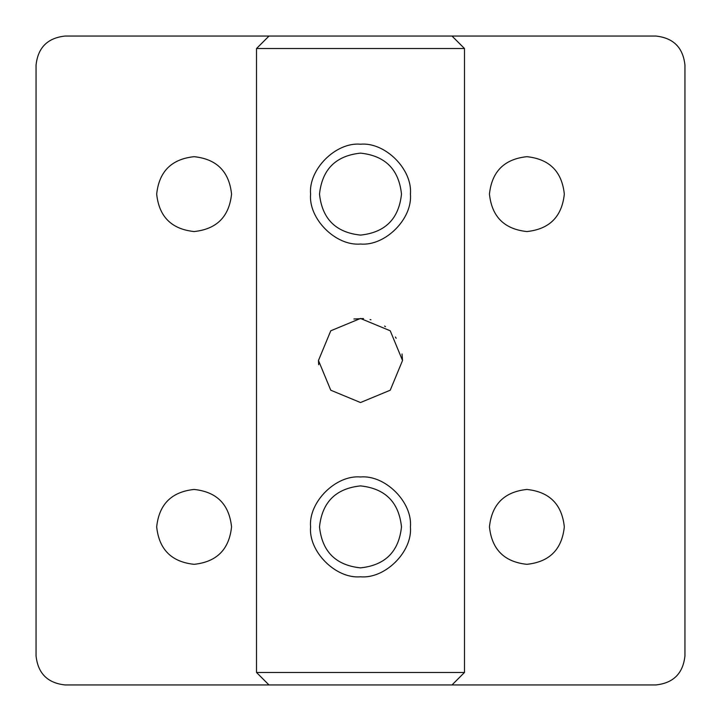 <?xml version="1.0" encoding="UTF-8"?>
<svg xmlns="http://www.w3.org/2000/svg" width="721" height="721" viewBox="0 0 721 721"><rect width="100%" height="100%" fill="white"/><g stroke="black" fill="none" stroke-linecap="round" stroke-linejoin="round"><path stroke-width="1.08" d="M319.511 194.111C322.125 169.399 335.788 155.736 360.5 153.131C385.212 155.736 398.875 169.399 401.489 194.111C398.875 218.833 385.212 232.495 360.5 235.1C335.788 232.495 322.125 218.833 319.511 194.111M310.589 194.111C308.354 218.814 335.806 246.267 360.5 244.031C385.194 246.267 412.646 218.814 410.411 194.111C412.646 169.417 385.194 141.965 360.5 144.2C335.806 141.965 308.354 169.417 310.589 194.111M319.511 526.889C322.125 502.167 335.788 488.505 360.5 485.9C385.212 488.505 398.875 502.167 401.489 526.889C398.875 551.601 385.212 565.264 360.5 567.869C335.788 565.264 322.125 551.601 319.511 526.889M310.589 526.889C308.354 551.583 335.806 579.035 360.5 576.8C385.194 579.035 412.646 551.583 410.411 526.889C412.646 502.186 385.194 474.733 360.5 476.969C335.806 474.733 308.354 502.186 310.589 526.889M655.831 684.95C673.396 683.102 683.102 673.396 684.95 655.831C683.102 673.396 673.396 683.102 655.831 684.95L268.987 684.95L452.013 684.95L464.486 672.468L256.514 672.468L464.486 672.468L464.486 48.532L256.514 48.532L464.486 48.532L452.013 36.05L268.987 36.05L452.013 36.05M318.466 360.5L330.768 330.786L360.5 318.466L390.232 330.786L402.534 360.5L390.232 390.214L360.5 402.534L330.768 390.214L318.466 360.5L318.673 364.718M402.534 360.5L402.03 353.966M396.18 338.275L395.351 337.004M385.447 326.667L384.617 326.063M370.973 319.791L370.071 319.565M363.51 318.574L353.903 318.979M684.95 65.169C683.102 47.604 673.396 37.898 655.831 36.05C673.396 37.898 683.102 47.604 684.95 65.169L684.95 655.831M36.05 655.831C37.898 673.396 47.604 683.102 65.169 684.95C47.604 683.102 37.898 673.396 36.05 655.831L36.05 65.169C37.898 47.604 47.604 37.898 65.169 36.05L655.831 36.05M36.05 65.169C37.898 47.604 47.604 37.898 65.169 36.05M156.682 526.889C159.062 504.303 171.535 491.83 194.111 489.451C216.697 491.83 229.17 504.303 231.549 526.889C229.17 549.465 216.697 561.938 194.111 564.318C171.535 561.938 159.062 549.465 156.682 526.889M156.682 194.111C159.062 171.535 171.535 159.062 194.111 156.682C216.697 159.062 229.17 171.535 231.549 194.111C229.17 216.697 216.697 229.17 194.111 231.549C171.535 229.17 159.062 216.697 156.682 194.111M489.451 194.111C491.83 171.535 504.303 159.062 526.889 156.682C549.465 159.062 561.938 171.535 564.318 194.111C561.938 216.697 549.465 229.17 526.889 231.549C504.303 229.17 491.83 216.697 489.451 194.111M489.451 526.889C491.83 504.303 504.303 491.83 526.889 489.451C549.465 491.83 561.938 504.303 564.318 526.889C561.938 549.465 549.465 561.938 526.889 564.318C504.303 561.938 491.83 549.465 489.451 526.889M65.169 684.95L268.987 684.95L256.514 672.468L256.514 48.532L268.987 36.05"/></g></svg>
